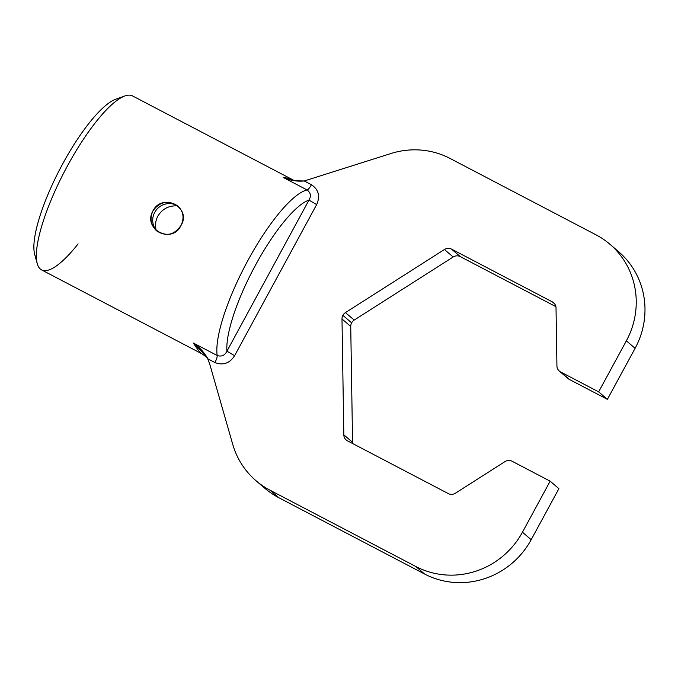 <?xml version="1.0" encoding="UTF-8"?>
<svg xmlns="http://www.w3.org/2000/svg" width="678" height="678" viewBox="0 0 678 678"><rect width="100%" height="100%" fill="white"/><g stroke="black" fill="none" stroke-linecap="round" stroke-linejoin="round"><path stroke-width="1.02" d="M157.864 216.087C162.356 208.832 168.898 205.434 177.492 205.892C168.898 205.434 162.356 208.832 157.864 216.087C155.55 220.528 154.965 225.198 156.126 230.088M614.132 248.148A79.979 77.148 130.6 0 1 635.108 348.314L626.362 340.822A79.979 77.148 -49.4 0 0 595.987 234.817L450.065 158.449A79.979 77.148 -49.4 0 0 390.494 153.66L304.278 180.967L311.456 184.721C318.66 189.654 320.389 196.281 316.651 204.595L234.613 355.696C229.689 363.366 223.121 365.645 214.909 362.544L207.731 358.781L209.604 363.654L232.707 444.276A79.979 77.148 -49.4 0 0 269.954 490.169L415.885 566.537L269.954 490.169L278.7 497.652L424.623 574.029L415.885 566.537A79.979 77.148 -49.4 0 0 522.45 532.205L531.196 539.688L558.901 488.652L550.163 481.168L512.102 461.252L550.163 481.168L522.45 532.205L531.196 539.688A79.979 77.148 130.6 0 1 424.623 574.029L415.885 566.537A79.979 77.148 -49.4 0 0 522.45 532.205L550.163 481.168L558.901 488.652L531.196 539.688A79.979 77.148 130.6 0 1 424.623 574.029L278.7 497.652A79.979 77.148 130.6 0 1 260.555 484.321M455.396 493.22L504.974 461.616A7.272 7.017 -49.4 0 1 512.102 461.252A7.272 7.017 -49.4 0 0 504.974 461.616L455.396 493.22A7.272 7.017 130.6 0 1 448.277 493.584L347.475 440.827L448.277 493.584A7.272 7.017 130.6 0 0 455.396 493.22M559.325 371.086L568.071 378.57A7.272 7.017 130.6 0 0 569.334 379.426L560.587 371.942L569.334 379.426L607.395 399.342L635.108 348.314L607.395 399.342L598.649 391.859L560.587 371.942A7.272 7.017 -49.4 0 1 556.935 365.925L556.019 307.897A7.272 7.017 130.6 0 0 552.358 301.888L451.556 249.131L460.303 256.623L555.884 306.642L460.303 256.623A7.272 7.017 -49.4 0 0 453.175 256.987L444.437 249.504A7.272 7.017 130.6 0 1 451.556 249.131L552.358 301.888L554.663 303.863L552.358 301.888A7.272 7.017 130.6 0 1 556.019 307.897L556.935 365.925A7.272 7.017 -49.4 0 0 560.587 371.942L598.649 391.859L626.362 340.822A79.979 77.148 -49.4 0 0 609.912 244.241L618.65 251.724A79.979 77.148 130.6 0 1 635.108 348.314L626.362 340.822L598.649 391.859L607.395 399.342L569.334 379.426A7.272 7.017 130.6 0 1 567.028 377.451M453.175 256.987L354.196 320.075A7.272 7.017 -49.4 0 0 350.738 326.457L352.56 442.302A7.272 7.017 -49.4 0 0 352.687 443.556A7.272 7.017 -49.4 0 1 352.56 442.302L350.738 326.457L341.992 318.974L343.814 434.818L352.56 442.302L343.814 434.818A7.272 7.017 130.6 0 0 347.475 440.827A7.272 7.017 130.6 0 1 343.814 434.818L341.992 318.974A7.272 7.017 130.6 0 1 345.458 312.592L354.196 320.075A7.272 7.017 -49.4 0 0 350.738 326.457L341.992 318.974A7.272 7.017 130.6 0 1 342.89 315.346L351.636 322.83L342.89 315.346A7.272 7.017 130.6 0 1 345.458 312.592L354.196 320.075L453.175 256.987L444.437 249.504L345.458 312.592L444.437 249.504A7.272 7.017 130.6 0 1 451.556 249.131L460.303 256.623A7.272 7.017 -49.4 0 0 453.175 256.987M247.885 260.53A98.157 25.289 -62.4 0 1 307.075 189.95L283.201 177.45C287.752 178.06 291.091 178.916 293.227 180.026L132.566 95.937A98.157 25.289 117.6 0 0 67.376 166.059A98.157 25.289 117.6 0 0 41.536 269.869L202.205 353.958C200.366 352.967 197.4 349.323 193.306 343.009L217.18 355.501A98.157 25.289 -62.4 0 1 247.885 260.53A98.157 25.289 -62.4 0 1 307.075 189.95L283.201 177.45L294.591 180.772L304.278 180.967L311.456 184.721A7.272 1.873 -62.4 0 1 307.075 189.95C310.71 192.705 311.338 196.086 308.973 200.095A90.886 23.416 117.6 0 0 255.564 265.03A90.886 23.416 117.6 0 0 226.935 351.187L308.973 200.095A90.886 23.416 117.6 0 0 255.564 265.03A90.886 23.416 117.6 0 0 226.935 351.187L308.973 200.095C311.338 196.086 310.71 192.705 307.075 189.95A7.272 1.873 -62.4 0 0 311.456 184.721C318.66 189.654 320.389 196.281 316.651 204.595L308.973 200.095L316.651 204.595L234.613 355.696L226.935 351.187C224.791 355.484 221.536 356.916 217.18 355.501A98.157 25.289 -62.4 0 1 247.885 260.53M180.967 225.511C192.179 207.722 162.474 192.12 152.957 210.85C142.338 229.164 172.076 244.733 180.967 225.511C184.518 218.011 183.484 211.502 177.865 205.976C168.288 199.841 159.991 201.468 152.957 210.85C149.524 218.443 150.736 225.104 156.584 230.834C166.093 236.893 174.221 235.122 180.967 225.511M609.912 244.241A79.979 77.148 -49.4 0 0 595.987 234.817L450.065 158.449A79.979 77.148 -49.4 0 0 390.494 153.66L304.278 180.967C296.93 181.636 289.904 180.467 283.201 177.45C287.752 178.06 291.091 178.916 293.227 180.026L294.591 180.772M214.909 362.544A7.272 1.873 117.6 0 0 217.18 355.501C221.536 356.916 224.791 355.484 226.935 351.187L234.613 355.696C229.689 363.366 223.121 365.645 214.909 362.544L207.731 358.781L206.044 355.806L193.306 343.009L217.18 355.501A7.272 1.873 117.6 0 1 214.909 362.544M36.383 258.132A90.886 23.416 -62.4 0 1 62.605 164.042A90.886 23.416 -62.4 0 1 119.981 98.395M256.038 480.753L264.784 488.236A79.979 77.148 130.6 0 0 278.7 497.652L269.954 490.169A79.979 77.148 -49.4 0 1 256.038 480.753A79.979 77.148 -49.4 0 1 232.707 444.276L209.604 363.654L207.731 358.781C204.239 352.357 199.434 347.094 193.306 343.009C197.4 349.323 200.366 352.967 202.205 353.958L207.468 357.857M157.364 231.452A16.357 15.78 130.6 0 1 154.728 212.358A16.357 15.78 130.6 0 1 178.594 206.637A16.357 15.78 130.6 0 0 154.728 212.358A16.357 15.78 130.6 0 0 157.364 231.452M37.205 263.589L34.671 254.36A90.886 23.416 -62.4 0 1 62.605 164.042A90.886 23.416 -62.4 0 1 115.913 99.141L124.938 95.954A98.157 25.289 117.6 0 0 67.376 166.059A98.157 25.289 117.6 0 0 37.205 263.589A98.157 25.289 117.6 0 0 78.123 243.885"/></g></svg>
